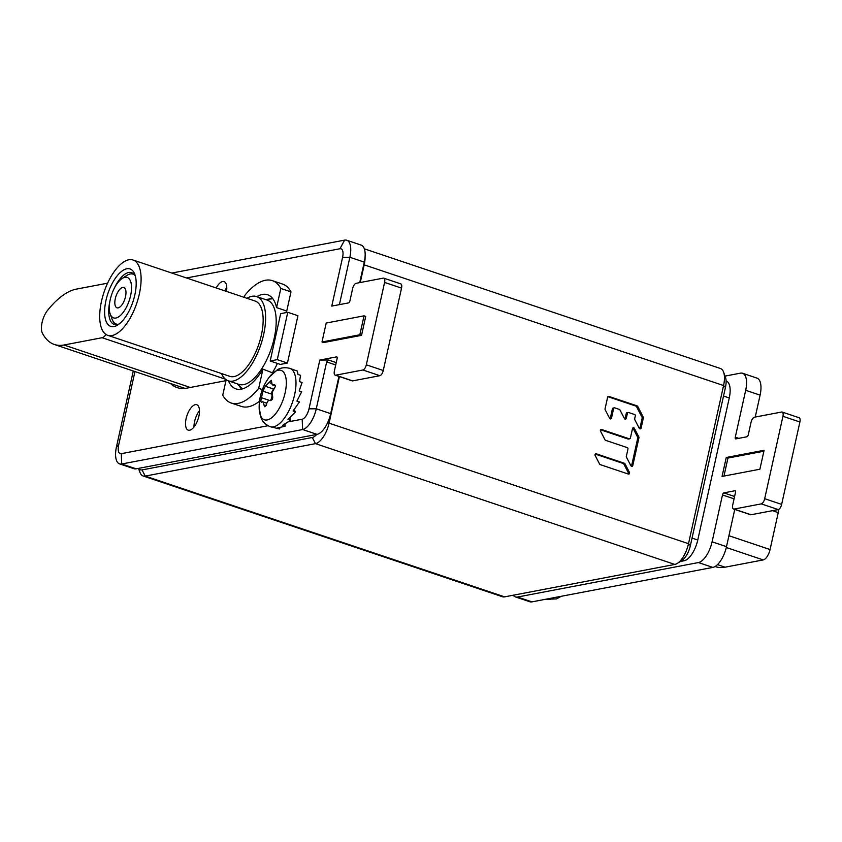 <?xml version="1.0" encoding="UTF-8"?>
<svg xmlns="http://www.w3.org/2000/svg" width="842" height="842" viewBox="0 0 842 842"><rect width="100%" height="100%" fill="white"/><g stroke="black" fill="none" stroke-linecap="round" stroke-linejoin="round"><path stroke-width="1.26" d="M138.677 468.352A14.893 6.483 -71.4 0 0 142.035 469.92L312.298 437.493A14.893 6.483 -71.4 0 0 316.687 434.44M360.26 282.523L364.207 264.756A19.861 8.641 -71.4 0 0 365.091 256.663M138.53 468.384L139.93 472.299A19.861 8.641 -71.4 0 0 143.098 475.972A19.861 8.641 -71.4 0 0 145.224 476.088L315.487 443.65A19.861 8.641 -71.4 0 0 329.138 422.905L339.41 376.574M364.333 248.822L720.447 368.512A19.861 8.641 108.6 0 1 723.615 372.185A19.861 8.641 108.6 0 1 723.573 385.531L688.514 543.69A19.861 8.641 108.6 0 1 677.473 563.298A19.861 8.641 108.6 0 1 674.852 564.435L504.6 596.862A19.861 8.641 108.6 0 1 502.474 596.746L143.098 475.972M610.082 418.811A1.158 1.01 79.2 0 0 610.303 418.337L612.397 408.865A1.158 1.01 -100.8 0 1 613.176 408.065L614.355 407.833A1.158 1.01 79.2 0 1 614.818 407.875L619.344 409.391A1.158 1.01 79.2 0 1 619.965 409.949L624.427 418.558A1.158 1.01 79.2 0 0 626.28 418.348L627.406 413.285L626.227 413.517A1.158 1.01 -100.8 0 1 626.995 412.706L628.174 412.485A1.158 1.01 79.2 0 0 627.406 413.285M614.355 407.833A1.158 1.01 79.2 0 0 613.586 408.644L611.481 418.116A1.158 1.01 79.2 0 1 609.629 418.327L605.166 409.717A1.158 1.01 79.2 0 1 605.051 408.844L607.64 397.161A1.158 1.01 79.2 0 1 608.871 396.393L637.099 405.876A1.158 1.01 79.2 0 1 637.72 406.433L643.235 417.074A1.158 1.01 79.2 0 1 643.351 417.948L641.109 428.073A1.158 1.01 79.2 0 1 639.246 428.283L634.784 419.674A1.158 1.01 79.2 0 1 634.668 418.79L635.31 415.937A1.158 1.01 79.2 0 0 634.563 414.506L628.637 412.517A1.158 1.01 79.2 0 0 628.174 412.485M604.988 439.777A1.158 1.01 79.2 0 0 605.608 440.334L627.227 447.607A1.158 1.01 79.2 0 1 627.964 449.039L626.353 456.301A1.158 1.01 79.2 0 0 626.469 457.185L630.932 465.794A1.158 1.01 79.2 0 0 632.784 465.573L638.941 437.808A1.158 1.01 79.2 0 0 638.825 436.935L634.373 428.325A1.158 1.01 79.2 0 0 632.51 428.536L630.416 438.008A1.158 1.01 79.2 0 1 629.184 438.777L601.641 429.525A1.158 1.01 79.2 0 0 600.525 431.167L604.988 439.777M625.006 463.805A1.158 1.01 79.2 0 0 624.375 463.247L596.262 453.796A1.158 1.01 79.2 0 0 595.147 455.438L599.599 464.047A1.158 1.01 79.2 0 0 600.23 464.605L628.342 474.057A1.158 1.01 79.2 0 0 629.458 472.415L625.006 463.805L623.827 464.026A1.158 1.01 79.2 0 0 623.196 463.468L595.262 454.08M723.615 372.185L725.478 377.395A14.893 6.483 108.6 0 1 725.446 387.404L690.387 545.563A14.893 6.483 108.6 0 1 682.104 560.277L677.473 563.298M639.699 428.767A1.158 1.01 79.2 0 0 639.92 428.294L642.162 418.179A1.158 1.01 79.2 0 0 642.046 417.295L636.541 406.654A1.158 1.01 79.2 0 0 635.91 406.097L607.871 396.677M624.88 419.042A1.158 1.01 79.2 0 0 625.101 418.569L626.227 413.517M629.648 438.808L628.458 439.04A1.158 1.01 -100.8 0 1 627.995 438.998L600.641 429.809M631.384 466.268A1.158 1.01 79.2 0 0 631.605 465.805L637.762 438.029A1.158 1.01 79.2 0 0 637.647 437.156L633.195 428.546A1.158 1.01 79.2 0 0 632.731 428.062M628.164 473.993A1.158 1.01 79.2 0 0 628.279 472.636L623.827 464.026M680.231 561.498L684.114 560.761A19.861 8.641 -71.4 0 0 697.765 540.017L729.267 397.961A19.861 8.641 -71.4 0 0 726.13 380.942L726.099 380.931M133.278 370.996L116.459 446.86A19.861 8.641 -71.4 0 0 119.585 463.879A19.861 8.641 -71.4 0 0 121.722 463.995L302.615 429.536A19.861 8.641 -71.4 0 0 316.276 408.791L330.685 413.643L338.937 376.416M335.716 375.185L352.661 380.879A4.968 2.158 108.6 0 1 352.135 380.847L335.179 375.153A4.968 2.158 -71.4 0 0 335.716 375.185L362.902 369.996A4.968 2.158 -71.4 0 0 366.323 364.818L384.583 282.428A4.968 2.158 -71.4 0 0 383.805 278.165A4.968 2.158 -71.4 0 0 383.268 278.134L356.082 283.322A4.968 2.158 -71.4 0 0 352.661 288.501L349.935 300.815A1.989 0.863 108.6 0 1 348.567 302.888L331.78 306.088L342.589 257.315A9.936 4.315 -71.4 0 0 339.957 248.748L186.503 277.976M352.661 380.879L379.858 375.7A4.968 2.158 108.6 0 0 383.268 370.512L401.539 288.122A4.968 2.158 108.6 0 0 400.76 283.859L383.805 278.165M359.723 282.628L364.27 262.115A19.861 8.641 108.6 0 0 361.144 245.085L346.736 240.244A19.861 8.641 -71.4 0 0 344.61 240.128L171.821 273.05M134.952 371.554L118.648 445.102A9.936 4.315 -71.4 0 0 121.269 453.67L121.722 463.995L136.13 468.836A19.861 8.641 108.6 0 1 133.994 468.731L119.585 463.879M136.13 468.836L317.024 434.377A19.861 8.641 108.6 0 0 330.685 413.643M288.595 421.8L302.173 419.211A9.936 4.315 -71.4 0 0 309.003 408.844L319.813 360.071L336.6 356.871A1.989 0.863 108.6 0 1 336.811 356.882A1.989 0.863 108.6 0 1 337.126 358.587L334.4 370.901A4.968 2.158 -71.4 0 0 335.179 375.153M121.269 453.67L267.945 425.736M270.177 360.997L280.344 364.418L287.438 363.06L297.942 315.708L287.764 312.287L280.67 313.645L270.177 360.997L277.271 359.639L287.764 312.287M256.799 296.626A49.657 21.597 108.6 0 1 267.598 294.753A49.657 21.597 108.6 0 1 276.576 307.625L286.743 311.045L290.995 291.879A64.55 28.081 -71.4 0 0 282.512 284.059L272.345 280.639A64.55 28.081 -71.4 0 0 244.875 295.3L244.401 297.437M272.187 297.942A49.657 21.597 -71.4 0 0 268.63 299.173M239.454 385.994A49.657 21.597 -71.4 0 0 241.538 389.12M226.161 379.742L222.741 395.193A64.55 28.081 -71.4 0 0 231.213 403.013L241.391 406.423A64.55 28.081 -71.4 0 0 259.525 401.171M273.008 373.006L262.925 369.175A49.657 21.597 108.6 0 1 235.96 388.888A49.657 21.597 108.6 0 1 228.487 380.879M170.452 383.489A89.378 38.879 -71.4 0 0 177.188 387.625A89.378 38.879 -71.4 0 0 186.766 388.141L225.951 380.668M226.498 291.416A13.409 5.831 -71.4 0 0 224.067 281.607A13.409 5.831 -71.4 0 0 222.625 281.533A13.409 5.831 -71.4 0 0 216.194 287.964M189.66 430.209A13.409 5.831 -71.4 0 0 198.501 417.748A13.409 5.831 -71.4 0 0 196.765 404.718A13.409 5.831 -71.4 0 0 195.333 404.644A13.409 5.831 -71.4 0 0 186.492 417.106A13.409 5.831 -71.4 0 0 188.229 430.136A13.409 5.831 -71.4 0 0 189.66 430.209M364.039 315.834L365.733 316.403L361.534 335.337L323.696 342.547L322.002 341.978L326.201 323.044L364.039 315.834L359.839 334.769L322.002 341.978M361.534 335.337L359.839 334.769M287.438 363.06L277.271 359.639M276.576 307.625L280.818 288.459A64.55 28.081 -71.4 0 0 272.345 280.639M231.213 403.013A64.55 28.081 -71.4 0 0 258.683 388.341L262.925 369.175M290.995 291.879L280.818 288.459M262.388 389.593L258.683 388.341M226.772 287.585A13.409 5.831 -71.4 0 0 224.677 290.806M199.48 410.696A13.409 5.831 -71.4 0 0 193.997 427.01M339.41 304.636L349.862 257.273A19.861 8.641 -71.4 0 0 346.736 240.244M319.813 360.071L328.538 360.018L326.664 361.913L316.276 408.791L309.003 408.844M745.686 390.299A19.861 8.641 -71.4 0 0 742.549 373.269L756.958 378.121A19.861 8.641 108.6 0 1 760.094 395.14L745.686 390.299L735.287 437.177L738.739 438.335M782.165 412.054L799.121 417.748A4.968 2.158 108.6 0 1 799.9 422L782.944 416.306A4.968 2.158 -71.4 0 0 782.165 412.054A4.968 2.158 -71.4 0 0 781.629 412.022L754.443 417.2A4.968 2.158 -71.4 0 0 751.022 422.389L748.296 434.704A1.989 0.863 108.6 0 1 746.928 436.777L735.813 438.892A1.989 0.863 108.6 0 1 735.603 438.882A1.989 0.863 108.6 0 1 735.287 437.177M782.944 416.306L764.683 498.696A4.968 2.158 -71.4 0 1 761.273 503.884L734.077 509.063A4.968 2.158 -71.4 0 1 733.54 509.031A4.968 2.158 -71.4 0 1 732.761 504.779L735.487 492.465A1.989 0.863 108.6 0 0 735.171 490.77A1.989 0.863 108.6 0 0 734.961 490.749L723.846 492.875L734.603 496.485M734.75 509.442L726.499 546.668A19.861 8.641 108.6 0 1 712.837 567.413L698.428 562.561A19.861 8.641 -71.4 0 0 712.09 541.827L722.489 494.949A1.989 0.863 108.6 0 1 723.846 492.875M698.428 562.561L517.535 597.031A19.861 8.641 -71.4 0 1 515.409 596.915A19.861 8.641 -71.4 0 1 513.241 595.22M725.015 376.1L740.423 373.164A19.861 8.641 -71.4 0 1 742.549 373.269M764.094 450.281L726.257 457.49L722.057 476.435L759.894 469.226L764.094 450.281M763.883 451.217L727.951 458.059L723.962 476.067M726.257 457.49L727.951 458.059M799.9 422L781.639 504.4A4.968 2.158 108.6 0 1 778.218 509.578L751.022 514.757A4.968 2.158 108.6 0 1 750.496 514.736L733.54 509.031M712.837 567.413L531.944 601.872A19.861 8.641 108.6 0 1 529.818 601.756L515.409 596.915M760.094 395.14L755.232 417.053M289.764 368.333L297.268 371.048L298.005 374.448L300.552 375.311L299.542 381.637L302.089 382.489L299.163 390.888L301.71 391.74L296.9 401.087L299.447 401.939L293.037 411.001L295.584 411.854L288.038 419.432L290.574 420.284L282.491 425.368L285.038 426.22L277.081 428.094L279.628 428.946L270.145 426.694A30.786 13.388 -71.4 0 0 294.616 394.719A30.786 13.388 -71.4 0 0 289.764 368.333C281.554 366.386 277.376 369.88 277.228 369.859L269.482 376.9A49.657 49.657 0 0 0 259.157 407.623A26.07 11.335 -71.4 0 0 270.008 418.863A26.07 11.335 -71.4 0 0 285.154 392.719A26.07 11.335 -71.4 0 0 283.154 371.722A26.07 11.335 -71.4 0 0 269.482 376.9M265.293 386.257L271.366 380.289L272.166 384.794L273.639 384.668C275.755 384.762 275.86 386.225 273.945 389.078L272.177 392.351L272.503 395.603C273.124 398.561 272.334 400.203 270.114 400.539C268.335 400.16 267.146 401.423 266.567 404.339L264.862 406.77L263.872 404.855C263.462 402.129 262.767 401.224 261.778 402.129C260.757 402.413 260.652 400.939 261.462 397.708L262.915 391.183L265.293 386.257L273.892 389.141M266.819 403.202L262.599 401.781L261.336 402.35M273.797 389.236A2.936 1.274 -71.4 0 0 272.166 391.246A2.936 1.274 -71.4 0 0 271.808 394.172A4.863 2.116 108.6 0 1 270.419 400.603M275.176 385.183L273.639 384.668L274.566 384.605M279.628 428.946L279.881 427.81M285.122 424.031L285.038 426.22M290.016 417.695L290.574 420.284M293.995 409.801L295.584 411.854M105.987 334.463A9.936 4.315 108.6 0 1 102.114 337.726L63.96 344.999A89.378 38.879 108.6 0 1 54.383 344.483A89.378 38.879 108.6 0 1 42.458 333.316A14.893 6.483 108.6 0 1 47.541 310.393A89.378 38.879 108.6 0 1 76.348 289.122L107.597 283.175M715.068 566.529L715.5 566.677A89.378 38.879 -71.4 0 0 725.078 567.192L763.231 559.919A9.936 4.315 -71.4 0 0 770.062 549.552L778.25 512.61A9.936 4.315 -71.4 0 0 778.682 509.41M286.027 310.803A48.657 21.166 108.6 0 1 286.417 312.55M277.439 363.439A48.657 21.166 108.6 0 1 272.64 372.438M267.188 300.12A44.437 19.334 108.6 0 1 272.924 343.315A44.437 19.334 108.6 0 1 243.643 384.626A44.437 19.334 -71.4 0 1 238.875 384.373L228.298 380.816A44.437 19.334 -71.4 0 0 233.055 381.068A44.437 19.334 108.6 0 0 262.346 339.758A44.437 19.334 108.6 0 0 256.61 296.563L267.188 300.12M256.61 296.563A44.437 19.334 108.6 0 0 251.853 296.31A44.437 19.334 -71.4 0 0 246.895 298.278M221.583 373.585A44.437 19.334 -71.4 0 0 228.298 380.816M255.105 301.036A39.721 17.282 108.6 0 1 260.231 339.642A39.721 17.282 108.6 0 1 234.055 376.574A39.721 17.282 -71.4 0 1 229.803 376.342L107.755 335.327A39.721 17.282 -71.4 0 0 112.007 335.548A39.721 17.282 108.6 0 0 138.183 298.626A39.721 17.282 108.6 0 0 133.057 260.02L255.105 301.036M107.755 335.327A39.721 17.282 -71.4 0 1 102.629 296.71A39.721 17.282 -71.4 0 1 128.805 259.789A39.721 17.282 108.6 0 1 133.057 260.02M113.996 326.559A30.291 13.177 -71.4 0 0 117.985 324.833A30.291 13.177 -71.4 0 0 132.889 301.868A30.291 13.177 -71.4 0 0 134.888 274.566A30.291 13.177 -71.4 0 0 126.805 268.787A30.291 13.177 -71.4 0 0 105.976 300.415A30.291 13.177 -71.4 0 0 113.996 326.559M109.997 300.741A27.312 11.883 -71.4 0 0 114.249 324.412A27.312 11.883 -71.4 0 0 117.175 324.57A27.312 11.883 -71.4 0 0 119.427 323.791M135.404 276.26A27.312 11.883 -71.4 0 0 131.647 272.64A27.312 11.883 -71.4 0 0 128.721 272.482A27.312 11.883 -71.4 0 0 113.965 288.943M133.246 273.503A27.312 11.883 -71.4 0 0 132.11 273.618A27.312 11.883 -71.4 0 0 131.089 273.892M114.554 323.075A27.312 11.883 -71.4 0 0 116.038 324.686M134.731 275.113A26.312 11.451 -71.4 0 0 133.025 274.145A26.312 11.451 -71.4 0 0 130.205 273.997A26.312 11.451 -71.4 0 0 126.742 275.492L122.111 278.523A21.355 9.283 -71.4 0 0 111.597 294.711A21.355 9.283 -71.4 0 0 110.197 313.961A21.355 9.283 -71.4 0 0 115.891 318.034A21.355 9.283 -71.4 0 0 130.573 295.731A21.355 9.283 -71.4 0 0 124.921 277.313A21.355 9.283 -71.4 0 0 122.111 278.523M110.197 313.961L112.06 319.171A26.312 11.451 -71.4 0 0 116.259 324.044A26.312 11.451 -71.4 0 0 118.196 324.296M118.143 307.877A10.693 4.652 -71.4 0 0 118.364 307.825A10.693 4.652 -71.4 0 0 124.816 299.152A10.693 4.652 -71.4 0 0 124.911 288.343A10.693 4.652 -71.4 0 0 122.669 287.469A10.693 4.652 -71.4 0 0 115.312 298.636A10.693 4.652 -71.4 0 0 118.143 307.877M363.702 264.683L723.573 385.531L725.446 387.404M142.035 469.92L145.224 476.088L504.6 596.862M312.298 437.493L315.487 443.65L674.852 564.435M327.633 422.684L688.514 543.69L690.387 545.563M613.586 408.644L612.397 408.865M611.481 418.116L610.303 418.337M608.871 396.393L607.998 396.561M637.099 405.876L635.91 406.097M637.72 406.433L636.541 406.654M643.235 417.074L642.046 417.295M643.351 417.948L642.162 418.179M641.109 428.073L639.92 428.294M626.28 418.348L625.101 418.569M601.641 429.525L600.767 429.694M629.184 438.777L627.995 438.998M634.373 428.325L633.195 428.546M638.825 436.935L637.647 437.156M638.941 437.808L637.762 438.029M632.784 465.573L631.605 465.805M624.375 463.247L623.196 463.468M629.458 472.415L628.279 472.636M596.262 453.796L595.378 453.964M729.267 397.961L723.541 396.035M697.765 540.017L692.04 538.091M684.114 560.761L682.294 560.151M340.378 304.446L339.473 304.151M342.589 257.315L349.862 257.273L364.27 262.115M339.957 248.748L344.61 240.128M118.648 445.102L116.459 446.86M302.173 419.211L302.615 429.536L317.024 434.377M336.232 362.597L328.538 360.018M335.716 364.954L326.664 361.913M362.902 369.996L379.858 375.7M366.323 364.818L383.268 370.512M384.583 282.428L401.539 288.122M722.489 494.949L734.077 498.843M726.499 546.668L712.09 541.827M531.944 601.872L517.535 597.031M781.639 504.4L764.683 498.696M778.218 509.578L761.273 503.884M751.022 514.757L734.077 509.063M553.826 597.704A30.786 13.388 108.6 0 1 546.49 599.262L546.184 599.157M261.462 397.708L269.545 400.424M262.915 391.183L271.808 394.172M263.872 404.855L266.23 405.644M268.84 382.457L271.303 383.278M63.96 344.999L190.303 387.457M102.114 337.726L225.403 379.163M763.231 559.919L726.299 547.511M770.062 549.552L728.93 535.722M725.078 567.192L717.479 564.635M778.25 512.61L772.472 510.673M546.49 599.262L556.604 598.894L561.204 596.294M270.145 426.694C262.441 423.284 261.199 417.979 261.083 417.906L259.157 407.623M275.334 385.857L272.166 384.794M273.882 389.141L265.314 386.257M54.383 344.483L185.051 388.394M265.388 299.51L272.819 298.731M237.076 383.763L242.528 388.878M134.341 274.587L133.025 274.145M117.575 324.475L116.259 324.044"/></g></svg>
